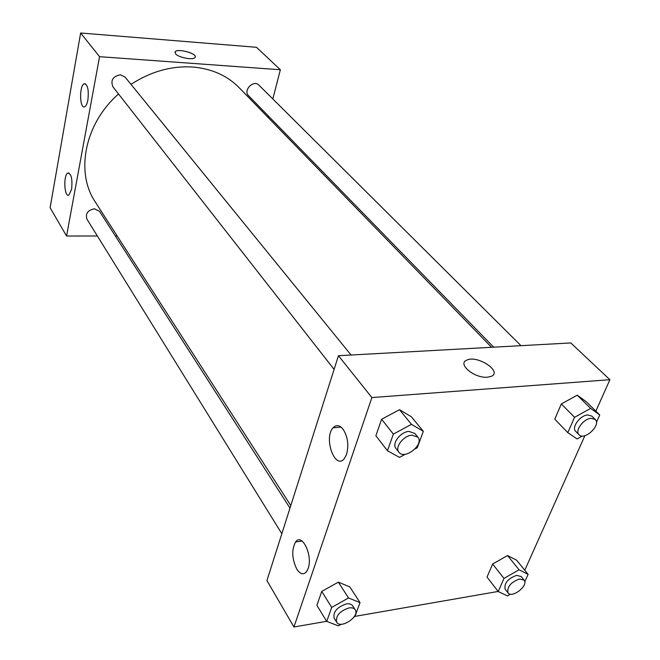 <?xml version="1.0" encoding="UTF-8"?>
<svg xmlns="http://www.w3.org/2000/svg" width="660" height="660" viewBox="0 0 660 660"><rect width="100%" height="100%" fill="white"/><g stroke="black" fill="none" stroke-linecap="round" stroke-linejoin="round"><path stroke-width="0.99" d="M97.375 235.991L66.561 236.016L50.111 207.727L80.635 33L256.492 47.297L280.36 69.746L272.827 98.959M117.191 235.975L115.335 235.975M268.422 116.061L268.067 117.422M175.642 53.905L175.213 51.777C177.746 47.941 198.52 53.98 194.989 57.535C193.231 60.349 178.67 57.626 175.642 53.905M66.561 236.016L99.553 56.678L80.635 33M99.553 56.678L280.36 69.746M195.269 56.892C196.152 53.064 177.416 48.287 175.213 51.777L174.974 52.272M71.61 189.255L68.921 195.03C64.226 197.893 63.162 174.785 67.897 173.027C71.329 173.728 72.575 179.132 71.61 189.255M87.887 100.04C87.145 103.834 86.064 106.079 84.637 106.78C79.538 109.362 79.159 85.132 84.274 83.713C87.739 84.488 88.943 89.933 87.887 100.04M520.996 345.675L258.918 85.132C253.671 79.39 242.839 90.354 248.523 95.642L493.663 347.176M289.979 508.126L99.52 211.324L94.504 208.791C87.838 210.094 85.305 213.535 86.906 219.095L281.837 533.726M351.07 355.022L125.103 77.096L120.466 74.786C112.901 76.23 110.385 80.24 112.918 86.815L334.092 369.394M491.543 347.292L239.159 87.689C227.18 75.537 211.67 68.648 192.621 67.023C171.361 65.752 150.818 71.528 131.002 84.348M118.544 94C84.505 123.684 75.24 172.565 95.337 202.042L290.796 505.552M338.448 355.715L266.937 580.577L293.939 627L371.885 397.567L338.448 355.715L570.793 342.936L609.889 379.706L595.848 411.139M296.81 569.159C291.901 558.855 291.481 549.788 295.556 541.959C301.917 532.48 313.063 555.439 308.146 568.458L306.562 571.626C303.509 575.116 300.259 574.299 296.81 569.159M343.142 429.297C347.795 436.78 348.95 445.12 346.599 454.294L344.413 458.502C335.156 470.753 323.317 438.009 333.061 427.804C336.262 424.487 339.62 424.982 343.142 429.297M561.33 403.92L554.788 419.166L561.33 403.92L577.253 395.183L561.33 403.92L574.546 417.31L590.642 408.416L599.734 414.975L596.426 422.334M586.352 401.783L577.253 395.183L586.352 401.783L599.734 414.975M492.632 564.028L487.031 577.079L492.632 564.028L507.54 555.53L492.632 564.028L503.984 578.424L519.049 569.786L528.115 574.365L524.766 581.815M516.598 560.183L507.54 555.53L516.598 560.183L528.115 574.365M321.742 591.418L316.891 605.352L321.742 591.418L338.357 582.145L321.742 591.418L331.708 607.398L348.521 597.952L360.038 602.638L354.915 616.506L353.941 617.059M349.825 586.913L338.357 582.145L349.825 586.913L360.038 602.638M371.885 397.567L609.889 379.706M498.151 591.451L354.964 616.374M326.65 621.308L293.939 627M584.892 435.658L524.774 570.248M399.506 409.695L381.612 419.265L375.878 435.757L381.612 419.265L399.506 409.695L411.312 416.732L399.506 409.695L411.477 424.355L423.332 431.327L417.268 447.736L415.049 448.948M487.517 377.198C474.548 378.56 456.918 363.817 466.768 360.129C477.221 354.651 503.143 371.761 491.114 376.406L487.517 377.198M491.114 376.414C503.143 371.77 477.221 354.659 466.768 360.137C456.918 363.817 474.548 378.56 487.509 377.198M582.367 436.021L577.096 438.949L567.823 432.663L574.546 417.31M595.262 419.504L591.871 416.13L587.755 414.942C580.123 415.264 571.197 427.474 575.693 431.343L579.026 434.758C584.372 440.987 601.458 424.966 595.262 419.504L591.137 418.316C583.498 418.654 574.522 430.897 579.026 434.758M567.823 432.663L554.788 419.166M590.642 408.416L577.253 395.183M510.469 594.173L507.457 595.914L498.234 591.55L503.984 578.424M524.098 580.156L521.185 576.543L516.574 575.363C507.771 578.705 503.976 583.333 505.172 589.248L508.035 592.903C512.011 598.752 528.883 585.362 524.098 580.156L519.478 578.993C510.659 582.351 506.847 586.987 508.035 592.903M498.234 591.55L487.031 577.079M519.049 569.786L507.54 555.53M405.306 454.237L399.498 457.38L387.445 450.731L393.36 434.107L411.477 424.355M417.846 437.151L414.81 433.414L408.919 431.417C400.463 431.83 391.545 443.603 395.967 448.437L398.929 452.232C404.563 460.309 424.471 444.444 417.846 437.151L411.947 435.171C403.474 435.592 394.507 447.397 398.929 452.232M387.445 450.731L375.878 435.757M393.36 434.107L381.612 419.265M423.332 431.327L411.312 416.732M341.245 624.236L338.407 625.837L326.716 621.415L331.708 607.398M355.212 609.79L352.638 605.773C351.458 604.09 349.371 603.471 346.36 603.916C337.087 607.093 333.011 611.828 334.125 618.123L336.649 622.19C340.585 629.483 360.096 616.432 355.212 609.79C354.04 608.107 351.945 607.497 348.925 607.942C339.628 611.143 335.536 615.895 336.649 622.19M326.716 621.415L316.891 605.352M348.521 597.952L338.357 582.145M67.897 173.027L69.11 173.06M84.274 83.713L85.445 83.787M295.556 541.959L302.107 541.06M333.061 427.804L341.072 427.103"/></g></svg>
